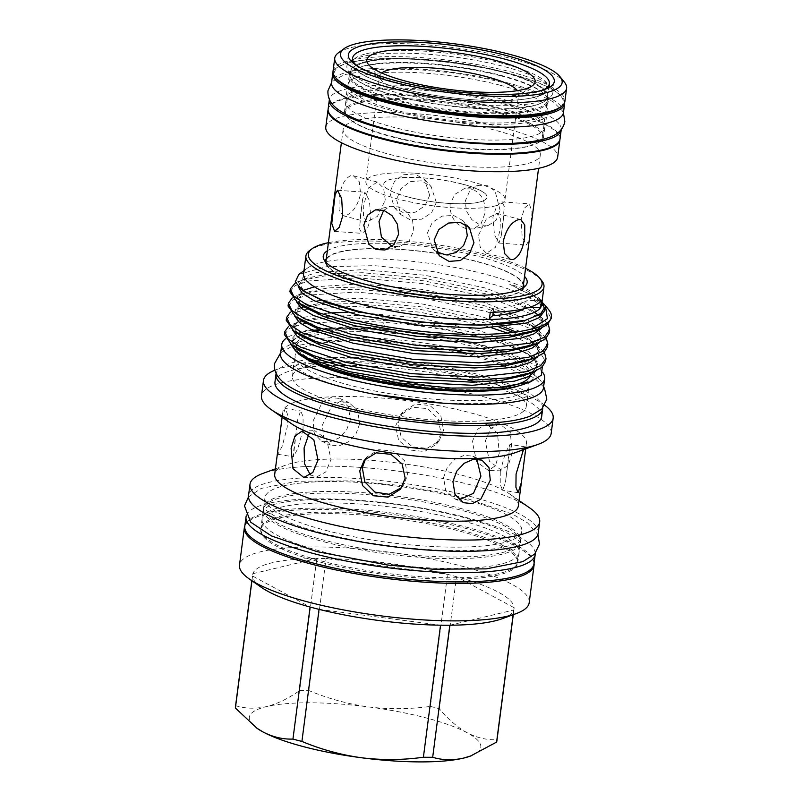<?xml version="1.0" encoding="UTF-8"?>
<svg xmlns="http://www.w3.org/2000/svg" width="802" height="802" viewBox="0 0 802 802"><rect width="100%" height="100%" fill="white"/><g stroke="black" fill="none" stroke-linecap="round" stroke-linejoin="round"><path stroke-width="0.6" stroke-dasharray="4.01 3.01" d="M496.438 111.518A100.33 22.055 7.4 0 0 396.87 98.556A100.33 22.055 7.4 0 0 344.579 111.037A100.33 22.055 7.4 0 0 391.717 136.4A100.33 22.055 7.4 0 0 491.295 149.362A100.33 22.055 7.4 0 0 543.576 136.881A100.33 22.055 7.4 0 0 496.438 111.518M497.641 102.255A100.33 22.055 7.4 0 0 398.073 89.293A100.33 22.055 7.4 0 0 345.782 101.774A100.33 22.055 7.4 0 0 392.92 127.137A100.33 22.055 7.4 0 0 492.498 140.099A100.33 22.055 7.4 0 0 544.779 127.618A100.33 22.055 7.4 0 0 497.641 102.255M561.23 129.613A116.902 25.704 7.4 0 0 506.283 100.2A116.902 25.704 7.4 0 0 329.371 99.508M560.007 139.017A116.902 25.704 7.4 0 0 505.08 109.463A116.902 25.704 7.4 0 0 389.07 94.355A116.902 25.704 7.4 0 0 328.148 108.902M499.857 85.152A100.33 22.055 7.4 0 0 400.288 72.19A100.33 22.055 7.4 0 0 348.008 84.681A100.33 22.055 7.4 0 0 395.145 110.044A100.33 22.055 7.4 0 0 494.714 123.007A100.33 22.055 7.4 0 0 547.004 110.526A100.33 22.055 7.4 0 0 499.857 85.152M501.06 75.899A100.33 22.055 7.4 0 0 401.491 62.937A100.33 22.055 7.4 0 0 349.211 75.418A100.33 22.055 7.4 0 0 396.348 100.781A100.33 22.055 7.4 0 0 495.917 113.744A100.33 22.055 7.4 0 0 548.207 101.263A100.33 22.055 7.4 0 0 501.06 75.899M564.668 102.315A116.902 25.704 7.4 0 0 509.711 73.844A116.902 25.704 7.4 0 0 333.02 72.23M563.435 112.661A116.902 25.704 7.4 0 0 508.508 83.097A116.902 25.704 7.4 0 0 392.489 68A116.902 25.704 7.4 0 0 331.577 82.546M457.03 528.909A129.603 28.491 7.4 0 0 328.409 512.167A129.603 28.491 7.4 0 0 260.871 528.297A129.603 28.491 7.4 0 0 321.762 561.059A129.603 28.491 7.4 0 0 450.383 577.801A129.603 28.491 7.4 0 0 517.922 561.681A129.603 28.491 7.4 0 0 457.03 528.909M458.233 519.646A129.603 28.491 7.4 0 0 329.612 502.904A129.603 28.491 7.4 0 0 262.074 519.034A129.603 28.491 7.4 0 0 322.965 551.796A129.603 28.491 7.4 0 0 451.586 568.538A129.603 28.491 7.4 0 0 519.125 552.418A129.603 28.491 7.4 0 0 458.233 519.646M535.245 553.42A145.804 32.06 7.4 0 0 466.684 517.641A145.804 32.06 7.4 0 0 246.234 515.886M533.992 563.766A145.804 32.06 7.4 0 0 465.481 526.904A145.804 32.06 7.4 0 0 320.79 508.067A145.804 32.06 7.4 0 0 244.8 526.202M396.92 99.959A99.418 21.854 -172.6 0 1 350.213 74.827A99.418 21.854 -172.6 0 1 402.023 62.456A99.418 21.854 -172.6 0 1 500.679 75.298A99.418 21.854 -172.6 0 1 547.385 100.43A99.418 21.854 -172.6 0 1 495.576 112.801A99.418 21.854 -172.6 0 1 396.92 99.959M397.431 96.039A99.418 21.854 -172.6 0 1 352.619 76.12A99.418 21.854 -172.6 0 1 350.725 70.907A99.418 21.854 -172.6 0 1 402.524 58.536A99.418 21.854 -172.6 0 1 501.18 71.378A99.418 21.854 -172.6 0 1 547.896 96.511A99.418 21.854 -172.6 0 1 544.718 101.062A99.418 21.854 -172.6 0 1 397.431 96.039M550.322 86.756A103.829 22.827 -172.6 0 1 552.829 92.811A103.829 22.827 -172.6 0 1 549.52 97.563A103.829 22.827 -172.6 0 1 395.677 92.31A103.829 22.827 -172.6 0 1 348.88 71.508A103.829 22.827 -172.6 0 1 346.895 66.065A103.829 22.827 -172.6 0 1 350.855 60.852M352.369 59.97A103.829 22.827 -172.6 0 1 504.047 66.556A103.829 22.827 -172.6 0 1 549.099 85.513M338.474 52.752A116.902 25.704 -172.6 0 1 511.676 58.666A116.902 25.704 -172.6 0 1 564.367 82.095M333.051 71.147A116.902 25.704 -172.6 0 1 393.972 56.601A116.902 25.704 -172.6 0 1 509.982 71.699A116.902 25.704 -172.6 0 1 564.909 101.263M336.539 78.817A115.428 25.373 -172.6 0 1 383.396 58.556A115.428 25.373 -172.6 0 1 509.029 73.313A115.428 25.373 -172.6 0 1 559.585 107.779M532.959 105.914A99.197 21.804 -172.6 0 1 421.01 101.583A99.197 21.804 -172.6 0 1 350.905 71.238A99.197 21.804 -172.6 0 1 365.572 62.115A99.197 21.804 -172.6 0 1 477.521 66.446A99.197 21.804 -172.6 0 1 547.636 96.791A99.197 21.804 -172.6 0 1 532.959 105.914M408.258 197.021A52.06 11.449 -172.6 0 1 384.048 185.392A52.06 11.449 -172.6 0 1 408.017 177.402A52.06 11.449 -172.6 0 1 462.594 184.109A52.06 11.449 -172.6 0 1 486.423 198.695A52.06 11.449 -172.6 0 1 408.258 197.021M462.564 184.199A52.01 11.439 7.4 0 0 408.028 177.503A52.01 11.439 7.4 0 0 384.088 185.483A52.01 11.439 7.4 0 0 408.278 197.102A52.01 11.439 7.4 0 0 486.373 198.766A52.01 11.439 7.4 0 0 462.564 184.199M471.596 188.871L463.977 188.821L454.704 194.415L450.012 204.65C450.012 216.921 455.476 224.961 466.413 228.77L473.511 228.941L481.07 223.768L484.809 213.753C485.902 201.242 481.501 192.951 471.596 188.871M381.652 73.002A70.145 15.418 7.4 0 0 379.567 76.1A70.145 15.418 7.4 0 0 380.91 79.779A70.145 15.418 7.4 0 0 436.829 98.917A70.145 15.418 7.4 0 0 508.308 100.621A70.145 15.418 7.4 0 0 516.438 97.383A70.145 15.418 7.4 0 0 518.683 94.165A70.145 15.418 7.4 0 0 517.45 90.636M328.118 109.262A116.902 25.704 -172.6 0 1 345.351 98.867A116.902 25.704 -172.6 0 1 476.508 103.819A116.902 25.704 -172.6 0 1 559.946 139.368M325.792 127.067A116.902 25.704 -172.6 0 1 343.086 116.32A116.902 25.704 -172.6 0 1 475.015 121.423A116.902 25.704 -172.6 0 1 557.651 157.182M527.676 146.565A99.197 21.804 -172.6 0 1 415.737 142.235A99.197 21.804 -172.6 0 1 345.622 111.899A99.197 21.804 -172.6 0 1 360.288 102.776A99.197 21.804 -172.6 0 1 472.238 107.107A99.197 21.804 -172.6 0 1 542.352 137.443A99.197 21.804 -172.6 0 1 527.676 146.565M366.674 53.664A99.197 21.804 -172.6 0 1 478.624 57.995A99.197 21.804 -172.6 0 1 548.728 88.34A99.197 21.804 -172.6 0 1 534.062 97.463A99.197 21.804 -172.6 0 1 422.113 93.132A99.197 21.804 -172.6 0 1 351.998 62.787A99.197 21.804 -172.6 0 1 366.674 53.664M543.275 89.904A99.197 21.804 -172.6 0 1 534.663 92.781A99.197 21.804 -172.6 0 1 438.363 91.127A99.197 21.804 -172.6 0 1 356.87 65.694M525.601 164.069A99.418 21.854 -172.6 0 1 413.401 159.728A99.418 21.854 -172.6 0 1 343.136 129.322A99.418 21.854 -172.6 0 1 357.842 120.18A99.418 21.854 -172.6 0 1 470.032 124.521A99.418 21.854 -172.6 0 1 540.307 154.926A99.418 21.854 -172.6 0 1 525.601 164.069M350.624 175.748C344.539 178.625 340.7 186.285 339.096 198.726L339.076 210.214L342.925 215.668L345.441 215.638C352.74 213.061 357.792 205.723 360.619 193.613L359.266 181.753L353.371 175.778L350.624 175.748M523.195 286.655A99.418 21.854 7.4 0 0 452.929 256.249A99.418 21.854 7.4 0 0 340.73 251.908A99.418 21.854 7.4 0 0 326.023 261.051M326.033 262.374A99.418 21.854 7.4 0 0 399.135 291.988A99.418 21.854 7.4 0 0 508.488 295.798A99.418 21.854 7.4 0 0 522.854 287.928M436.338 202.465L431.105 186.555L421.24 180.801L409.962 181.693L400.9 188.821L396.519 199.648L400.96 214.695L410.263 219.848L421.732 219.177L431.536 212.841L436.338 202.465M429.682 195.337L424.569 179.558L414.784 173.894L403.496 174.746L394.313 181.763L389.862 192.52L394.424 207.698L403.817 212.941L415.235 212.239L424.95 205.773L429.682 195.337M385.271 200.059L383.627 188.129L377.311 182.044L368.349 187.999L363.757 205.182L363.446 216.6L366.875 221.933L377.431 216.39L385.271 200.059M530.513 229.322L532.057 211.898L529.26 203.868L524.568 208.009L521.13 219.267L522.162 236.881L526.343 245.001L528.698 240.7L530.513 229.322M502.293 227.317L504.358 206.465L501.862 201.924L496.699 206.024L492.909 217.262L494.473 234.906L498.944 243.056L501.2 236.029L502.293 227.317M361.532 207.959L362.624 199.257L364.88 192.219L369.351 200.38L370.915 218.014L367.126 229.252L361.963 233.352L359.466 228.811L361.532 207.959M383.697 210.335L390.313 206.335L398.754 206.916L406.935 212.099L412.559 220.61L413.812 230.625L409.12 240.871L399.847 246.455L392.078 246.364M436.438 251.838L432.719 248.72L427.486 232.811L432.288 222.435L442.082 216.109L453.561 215.427L462.864 220.58L465.591 224.52M478.553 235.217L486.393 218.876L496.949 213.342L500.388 218.675L500.067 230.104L495.476 247.287L486.513 253.242L480.197 247.146L478.553 235.217M500.057 210.134L495.095 191.127L487.706 185.773L478.834 185.292L469.812 190.826L465.26 201.021L466.403 211.056L471.827 219.648L479.867 224.851L488.368 225.412L496.187 220.169L500.057 210.134M494.613 206.054A70.145 15.418 7.4 0 0 504.989 199.598A70.145 15.418 7.4 0 0 455.406 178.144A70.145 15.418 7.4 0 0 376.248 175.087A70.145 15.418 7.4 0 0 365.872 181.533A70.145 15.418 7.4 0 0 415.446 202.986A70.145 15.418 7.4 0 0 494.613 206.054M518.503 385.932A117.894 25.915 7.4 0 0 530.142 376.729A117.894 25.915 7.4 0 0 474.744 346.925A117.894 25.915 7.4 0 0 357.742 331.687A117.894 25.915 7.4 0 0 296.309 346.354A117.894 25.915 7.4 0 0 296.319 347.908M298.184 349.542A117.894 25.915 7.4 0 0 351.978 374.033A117.894 25.915 7.4 0 0 502.593 387.336M530.142 375.727A117.894 25.915 7.4 0 0 530.413 374.594A117.894 25.915 7.4 0 0 475.025 344.78A117.894 25.915 7.4 0 0 358.023 329.552A117.894 25.915 7.4 0 0 296.58 344.218A117.894 25.915 7.4 0 0 297.612 348.619M523.756 384.308A122.245 26.877 7.4 0 0 477.29 344.248A122.245 26.877 7.4 0 0 335.868 329.01A122.245 26.877 7.4 0 0 300.539 355.316M542.292 366.945L533.51 357.892L523.596 352.118A131.267 28.862 7.4 0 0 482.654 338.083A131.267 28.862 7.4 0 0 383.567 322.314L384.77 328.319L349.241 327.958L319.968 330.013M523.596 352.118C512.508 346.604 498.904 341.592 482.784 337.091L418.383 323.597L352.93 317.762L318.775 318.735L294.715 323.346L288.56 326.394M286.214 320.279L291.437 314.073L305.482 309.392L354.414 306.324L419.867 312.158L484.268 325.652L491.877 327.888M507.335 333.071L536.698 347.677L545.631 361.211M544.478 352.389L535.666 343.857L513.29 332.419M499.456 327.366L484.629 322.845L420.228 309.341L354.775 303.507L320.62 304.489L296.57 309.101L290.404 312.148M288.068 306.033L293.291 299.828L307.326 295.146L356.258 292.078L421.722 297.913L486.112 311.407L532.097 329.231L544.227 338.574L547.485 346.965M546.322 338.143L537.52 329.612L516.157 318.584L486.483 308.59L422.083 295.096L356.629 289.261L322.474 290.234L298.414 294.855L292.259 297.893M289.913 291.788L295.136 285.582L309.181 280.9L358.113 277.833L423.566 283.667L487.967 297.161L533.952 314.985L546.072 324.329L549.33 332.72M548.177 323.888L539.365 315.356L518.002 304.329L488.328 294.344L423.937 280.85L358.474 275.016L324.329 275.988L300.269 280.61L295.517 282.755M284.369 334.524L289.582 328.329L303.627 323.647L352.559 320.569L383.567 322.314M543.205 303.276L536.668 297.943L509.761 284.319L516.358 286.194L527.696 291.186L541.861 301.331L539.365 298.254A120.029 26.386 7.4 0 0 485.27 274.204A120.029 26.386 7.4 0 0 307.427 268.129A120.029 26.386 7.4 0 0 303.597 273.632M548.879 309.983A131.267 28.862 7.4 0 0 523.155 294.444L544.879 307.036L551.185 318.464M298.815 274.424L326.143 266.735L374.364 265.642L433.08 271.547L489.521 283.256C502.373 286.735 513.581 290.464 523.155 294.444M541.661 304.549A120.029 26.386 7.4 0 0 539.365 298.254M541.661 280.59A120.029 26.386 7.4 0 0 487.566 256.54A120.029 26.386 7.4 0 0 309.722 250.465M525.581 268.309A117.824 25.905 7.4 0 0 486.684 254.675A117.824 25.905 7.4 0 0 328.409 242.695M327.356 250.765A102.816 22.606 -172.6 0 1 478.854 256.54A102.816 22.606 -172.6 0 1 524.528 276.369M523.756 287.337A100.09 22.005 -172.6 0 1 522.653 289.472A100.09 22.005 -172.6 0 1 372.379 286.264A100.09 22.005 -172.6 0 1 325.833 263.908A100.09 22.005 -172.6 0 1 325.311 261.562M326.354 258.515A100.09 22.005 -172.6 0 1 476.839 261.442A100.09 22.005 -172.6 0 1 523.526 284.129M542.824 372.569A132.551 29.143 7.4 0 0 482.393 345.101A132.551 29.143 7.4 0 0 285.412 338.845M543.465 387.877A132.551 29.143 7.4 0 0 481.19 354.364A132.551 29.143 7.4 0 0 349.652 337.241A132.551 29.143 7.4 0 0 280.57 353.732M321.642 562.473A129.493 28.471 7.4 0 0 450.143 579.194A129.493 28.471 7.4 0 0 517.631 563.084A129.493 28.471 7.4 0 0 456.789 530.353A129.493 28.471 7.4 0 0 328.279 513.621A129.493 28.471 7.4 0 0 260.79 529.731A129.493 28.471 7.4 0 0 321.642 562.473M324.309 541.911A129.493 28.471 7.4 0 0 452.819 558.643A129.493 28.471 7.4 0 0 520.298 542.533A129.493 28.471 7.4 0 0 520.348 541.972A129.493 28.471 7.4 0 0 459.456 509.791A129.493 28.471 7.4 0 0 263.567 508.618A129.493 28.471 7.4 0 0 263.467 509.18A129.493 28.471 7.4 0 0 324.309 541.911M529.19 602.713A146.064 32.11 7.4 0 0 460.569 565.791A146.064 32.11 7.4 0 0 315.607 546.924A146.064 32.11 7.4 0 0 239.497 565.089M534.052 563.295A146.064 32.11 7.4 0 0 465.431 528.297A146.064 32.11 7.4 0 0 244.861 525.741M502.202 618.713A131.819 28.982 7.4 0 0 513.751 610.031A131.819 28.982 7.4 0 0 514.022 608.838A131.819 28.982 7.4 0 0 514.072 607.716A131.819 28.982 7.4 0 0 456.518 576.698A131.819 28.982 7.4 0 0 452.097 575.515A131.819 28.982 7.4 0 0 447.556 574.352L326.073 558.533A131.819 28.982 7.4 0 0 316.79 558.493L252.861 573.691A131.819 28.982 7.4 0 0 252.59 574.884A131.819 28.982 7.4 0 0 252.55 576.006L310.093 607.024M459.666 508.167A129.493 28.471 -172.6 0 1 520.508 540.899A129.493 28.471 -172.6 0 1 520.418 541.46A129.493 28.471 -172.6 0 1 324.519 540.287A129.493 28.471 -172.6 0 1 263.627 508.107A129.493 28.471 -172.6 0 1 263.678 507.546A129.493 28.471 -172.6 0 1 331.156 491.436A129.493 28.471 -172.6 0 1 459.666 508.167M541.661 416.619A134.465 29.564 7.4 0 0 478.483 382.624A134.465 29.564 7.4 0 0 476.548 382.123M542.733 408.058A134.465 29.564 7.4 0 0 479.506 374.785A134.465 29.564 7.4 0 0 276.119 373.431M551.174 433.431A146.064 32.11 7.4 0 0 482.553 396.499A146.064 32.11 7.4 0 0 337.602 377.632A146.064 32.11 7.4 0 0 261.482 395.807M544.748 405.241A146.064 32.11 7.4 0 0 484.538 381.181A146.064 32.11 7.4 0 0 274.896 370.193M515.435 452.609A122.826 27.007 7.4 0 0 526.453 443.416A122.826 27.007 7.4 0 0 468.739 412.358A122.826 27.007 7.4 0 0 346.845 396.489A122.826 27.007 7.4 0 0 282.835 411.777A122.826 27.007 7.4 0 0 291.136 423.486M518.333 505.942A122.826 27.007 7.4 0 0 510.022 494.232A122.826 27.007 7.4 0 0 460.619 474.884A122.826 27.007 7.4 0 0 285.733 465.1A122.826 27.007 7.4 0 0 274.715 474.303M529.811 507.987A146.064 32.11 7.4 0 0 471.055 484.979A146.064 32.11 7.4 0 0 263.096 473.35M538.222 533.17A146.064 32.11 7.4 0 0 469.601 496.237A146.064 32.11 7.4 0 0 324.65 477.37A146.064 32.11 7.4 0 0 248.53 495.536M512.207 452.799L508.378 465.13L501.27 470.082L489.451 461.3L485.31 441.13L490.443 428.749L499.536 423.717L510.323 432.529L512.207 452.799M525.721 448.869L525.49 446.894L523.455 449.691M310.344 474.884L316.519 476.989L325.762 471.957L330.995 459.566L326.685 439.406L314.785 430.634L308.96 433.922M303.036 429.621L297.853 448.639L293.311 456.769L297.833 419.035L300.64 410.955L303.076 416.459L303.036 429.621M281.933 418.754L285.141 408.479L287.397 413.962L287.236 427.095L282.244 446.153L277.823 454.293L277.773 450.794M476.839 459.025L472.769 456.148L464.208 455.325L454.945 459.285L447.366 467.215L443.566 477.561L445.742 490.483L454.303 498.704L459.175 499.917M359.747 423.626L355.948 433.972L348.369 441.902L339.096 445.872L330.554 445.04L323.607 437.511L322.404 425.02L331.797 405.882L340.138 401.521L349.01 402.484L357.572 410.704L359.747 423.626M350.394 419.566L346.634 429.932L339.136 437.902L329.923 441.892L321.361 441.06L314.304 433.481L313.041 420.96L322.574 401.872L330.975 397.551L339.817 398.494L348.279 406.674L350.394 419.566M441.01 433.421L436.509 444.158L424.549 451.506L409.892 450.022L398.634 440.358L395.576 426.163L400.278 415.175L412.719 407.215L427.426 408.619L438.243 418.834L441.01 433.421M443.576 430.213L439.065 440.96L427.065 448.348L412.418 446.874L401.18 437.17L398.143 422.955L402.835 411.977L415.246 404.068L429.952 405.461L440.789 415.647L443.576 430.213M499.215 453.28L495.486 465.611L488.528 470.553L476.629 461.772L472.318 441.611L477.551 429.22L486.794 424.198L497.511 433.02L499.215 453.28M500.278 471.566L500.237 484.719L502.674 490.233L505.481 482.152L509.992 444.418L505.471 452.539L500.278 471.566M401.672 487.556L403.035 486.012L407.737 475.025L404.679 460.819L393.421 451.165L378.765 449.681L366.805 457.03L365.592 458.704M325.802 530.413A129.493 28.471 7.4 0 0 454.313 547.144A129.493 28.471 7.4 0 0 521.791 531.034A129.493 28.471 7.4 0 0 460.95 498.293A129.493 28.471 7.4 0 0 332.439 481.561A129.493 28.471 7.4 0 0 264.961 497.671A129.493 28.471 7.4 0 0 325.802 530.413M328.108 362.634A117.894 25.915 7.4 0 0 292.419 376.278A117.894 25.915 7.4 0 0 347.817 406.083A117.894 25.915 7.4 0 0 464.809 421.321A117.894 25.915 7.4 0 0 526.252 406.644A117.894 25.915 7.4 0 0 470.854 376.84A117.894 25.915 7.4 0 0 334.123 362.163M500.478 364.639A117.894 25.915 7.4 0 0 473.541 356.178A117.894 25.915 7.4 0 0 356.539 340.95A117.894 25.915 7.4 0 0 295.106 355.617A117.894 25.915 7.4 0 0 350.494 385.431A117.894 25.915 7.4 0 0 467.496 400.659A117.894 25.915 7.4 0 0 528.939 385.993A117.894 25.915 7.4 0 0 503.977 366.013M467.706 379.947A134.465 29.564 7.4 0 0 346.013 365.261M337.101 365.311A134.465 29.564 7.4 0 0 274.976 381.983M470.343 756.116A116.721 25.664 7.4 0 0 467.055 732.697A116.721 25.664 7.4 0 0 368.569 706.923A116.721 25.664 7.4 0 0 266.585 706.582A116.721 25.664 7.4 0 0 257.211 728.437M261.502 587.445A131.819 28.982 7.4 0 1 252.55 576.006L251.928 580.788M235.437 706.933A131.819 28.982 -172.6 0 1 235.718 705.74L252.861 573.691A131.819 28.982 7.4 0 1 316.79 558.493L299.637 690.552C288.409 698.502 277.392 703.845 266.585 706.582C255.688 708.968 245.392 708.687 235.718 705.74M299.637 690.552A131.819 28.982 -172.6 0 1 308.93 690.582L326.073 558.533A131.819 28.982 7.4 0 1 447.556 574.352L430.403 706.412C409.842 709.249 389.231 709.419 368.569 706.923C347.918 704.036 328.038 698.592 308.93 690.582M430.403 706.412A131.819 28.982 -172.6 0 1 439.366 708.757L456.518 576.698L514.072 607.716L496.919 739.775C486.804 740.126 476.849 737.77 467.055 732.697C457.28 727.213 448.057 719.234 439.366 708.757M496.919 739.775A131.819 28.982 -172.6 0 1 496.879 740.888M449.822 625.229L513.751 610.031L513.14 614.723M319.066 609.37L440.539 625.199M296.359 348.168A117.894 25.915 7.4 0 0 305.211 358.223M493.24 312.289L493.721 308.58A107.027 23.529 7.4 0 0 526.172 300.86L525.25 307.988A107.027 23.529 7.4 0 1 523.997 308.8M493.721 308.58A110.455 24.281 7.4 0 0 490.263 312.379M541.591 300.179A110.455 24.281 7.4 0 0 526.172 300.86M527.947 307.798A110.455 24.281 7.4 0 0 525.25 307.988M314.234 330.925L294.214 338.003L290.905 344.519M535.836 371.025L537.27 367.557L535.305 360.98L527.445 353.672L507.325 343.266L479.426 333.843L418.704 321.051L356.98 315.477L324.7 316.359L302.003 320.69L292.69 328.449L292.74 330.193M537.691 356.78L539.124 353.311L537.16 346.735L529.3 339.426L516.097 332.048M503.927 326.955L481.27 319.597L420.549 306.795L358.835 301.231L326.544 302.113L303.858 306.444L294.545 314.204L294.595 315.948M539.535 342.534L540.969 339.066L539.004 332.489L531.155 325.181L511.024 314.765L483.125 305.341L422.403 292.55L360.679 286.976L328.399 287.868L305.412 292.309M298.414 294.855L305.702 292.199L296.389 299.958L296.449 301.702M541.39 328.279L542.824 324.82L540.859 318.244L532.999 310.935L512.879 300.519L484.969 291.096L424.248 278.304L362.534 272.73L330.244 273.612L307.557 277.953L298.244 285.712L298.204 286.765M544.388 307.346L534.854 296.68L509.761 284.319M384.77 328.319L355.527 326.635L309.392 329.472L296.159 333.843L291.246 339.617L295.457 347.416M533.51 357.892L527.445 353.672C533.51 357.722 536.548 361.782 536.568 365.852C536.398 369.08 532.428 372.228 524.648 375.286L534.052 370.273L537.671 364.479L534.653 356.529L523.235 347.667L479.827 330.755L419.105 317.963L357.381 312.389L347.356 312.299M328.068 313.021L302.544 317.562L293.091 325.371L297.311 333.171M529.861 359.677L539.515 350.223L536.498 342.284L525.089 333.421L481.671 316.509L420.95 303.717L359.236 298.143L313.091 300.971L299.858 305.351L294.946 311.126L299.166 318.925M534.633 327.848L537.831 331.066L540.267 337.351L528.348 346.795L537.751 341.772L541.37 335.978L538.353 328.028L526.934 319.166L483.526 302.264L422.804 289.462L361.08 283.898L314.424 286.835M302.915 290.464L296.79 296.87L301.011 304.68M539.365 315.356L532.999 310.935C539.054 314.975 542.092 319.036 542.112 323.106C541.952 326.334 537.982 329.482 530.192 332.539L539.606 327.527L543.225 321.732L540.197 313.782L528.789 304.92L485.37 288.008L424.649 275.216L362.935 269.642L316.79 272.479L303.557 276.85L298.645 282.625L304.339 291.637L299.357 284.289L301.883 280.8L307.557 277.953L300.269 280.61M563.415 112.791L562.372 110.846L553.23 101.814L533.631 91.939L506.132 83.197L480.669 77.453L451.506 72.741L415.195 69.323L373.912 69.363L344.068 74.716L332.96 81.172L331.557 82.676M391.536 110.435C374.233 105.824 361.491 101.132 353.311 96.37L346.855 91.338L346.374 95.037L349.291 93.393C354.073 91.278 362.344 89.714 374.093 88.691C385.211 87.829 398.023 87.769 412.529 88.501C443.737 90.265 473.31 94.716 501.25 101.864C522.934 107.789 537.109 113.433 543.766 118.796L545.931 120.952L546.413 117.262L543.495 118.907C538.713 121.012 530.443 122.586 518.693 123.598C507.576 124.47 494.764 124.531 480.258 123.799C449.05 122.034 419.476 117.573 391.536 110.435M543.596 386.895L534.794 378.313L512.137 366.674L479.706 356.319L469.34 353.752M457.631 351.156L416.378 344.198L374.263 340.228L324.91 340.389L291.226 346.765L280.7 352.75M373.632 394.153L346.444 387.998C326.825 382.785 312.128 377.421 302.354 371.917C296.189 367.978 293.221 365.662 293.462 364.97L293.131 367.537L297.091 365.201C302.905 362.664 312.68 360.8 326.424 359.627C339.436 358.614 354.404 358.534 371.336 359.396C407.727 361.451 442.223 366.654 474.824 374.985C500.127 381.862 516.799 388.529 524.859 394.975L527.806 398.013L528.137 395.446L524.177 397.772L494.844 403.356L443.165 403.185M345.782 101.774L344.579 111.037M544.779 127.618L543.576 136.881M349.211 75.418L348.008 84.681M548.207 101.263L547.004 110.526M262.074 519.034L260.871 528.297M519.125 552.418L517.922 561.681M350.725 70.907L350.213 74.827M352.619 76.12L348.88 71.508M348.359 54.807L346.895 66.065M554.292 81.553L552.829 92.811M544.718 101.062L549.52 97.563M547.896 96.511L547.385 100.43M366.584 62.045C353.742 65.654 355.416 67.699 355.226 67.318L358.494 71.649C367.356 78.506 385.271 84.992 412.258 91.107C454.924 100.681 510.092 103.448 533.049 97.533C545.891 93.924 544.217 91.879 544.398 92.26L544.458 92.08C545.089 93.202 544.538 89.513 536.909 85.072C526.353 78.957 509.581 73.363 486.593 68.3L450.594 62.215L410.764 59.047C391.877 58.576 377.151 59.579 366.584 62.045M516.438 97.383L532.428 85.704M350.905 71.238L345.622 111.899M352.088 62.095L351.998 62.787M343.136 129.322L341.391 142.726M424.569 179.558L431.105 186.555M353.371 175.778L377.311 182.044M501.862 201.924L529.26 203.868M337.482 190.274L364.88 192.219M375.456 209.863L390.313 206.335M469.401 227.578L462.864 220.58M520.899 219.608L496.949 213.342M478.834 185.292L463.977 188.821M504.989 199.598L518.683 94.165M530.142 376.729L530.413 374.594M325.833 263.908L323.737 259.076M517.631 563.084L520.298 542.533M520.348 541.972L520.428 542.703C520.769 541.992 517.671 539.475 511.125 535.155C500.458 528.979 484.127 522.964 462.132 517.12C427.296 508.197 390.333 502.563 351.256 500.217C332.68 499.205 316.178 499.215 301.742 500.247C286.374 501.45 275.276 503.466 268.449 506.303L263.297 509.31L263.567 508.618M248.49 496.939L261.181 488.428L297.021 481.26L350.213 480.839L398.133 485.27L434.935 491.215L467.015 498.453L512.909 514.323L527.646 522.934L537.911 534.533M520.418 541.46L520.678 540.769C520.688 542.784 500.989 549.43 481.481 549.891C467.486 550.844 451.566 550.854 433.732 549.911C394.343 547.616 357.04 541.962 321.843 532.959C300.429 527.275 284.349 521.41 273.612 515.355C266.555 510.824 263.196 508.157 263.547 507.375L263.627 508.107M510.022 494.232L519.034 500.498M525.741 448.859L526.453 443.416M303.778 477.471L316.519 476.989M277.823 454.293L293.311 456.769M454.303 498.704L463.496 502.694M321.361 441.06L330.554 445.04M439.065 440.96L436.509 444.148M501.27 470.082L488.528 470.553M518.172 492.709L502.674 490.233M400.479 489.21L403.035 486.012M520.508 540.899L521.791 531.034M526.252 406.644L528.939 385.993M292.419 376.278L295.106 355.617M263.678 507.546L264.961 497.671M364.248 460.228L366.805 457.03M525.49 446.894L509.992 444.418M499.536 423.717L486.794 424.198M402.835 411.977L400.278 415.175M339.817 398.494L349.01 402.484M472.769 456.148L481.952 460.127M285.141 408.479L300.64 410.955M302.043 431.105L314.785 430.624M282.134 417.22L282.835 411.777M285.733 465.1L275.417 468.859M297.833 419.035L293.211 454.584M510.102 446.604L505.481 482.152M251.838 580.728L252.59 574.884M513.27 614.683L514.022 608.838M260.79 529.731L263.467 509.18M522.653 289.472L525.922 285.332M307.427 268.129L303.988 270.645M294.214 338.003L291.958 341.271L295.507 347.446M294.715 323.346L302.003 320.69L296.339 323.547L293.803 327.036L297.352 333.201M535.666 343.857L529.3 339.426L535.977 345.311L538.413 351.597L529.821 359.687M296.57 309.101L303.457 306.595M300.66 307.808L298.184 309.301L295.657 312.79L299.206 318.955M305.702 292.199C300.359 295.748 290.855 295.587 303.808 306.835M536.668 297.943L534.854 296.68C544.438 303.146 546.342 308.89 540.538 313.903M537.52 329.612L531.155 325.181M296.309 346.354L296.58 344.218M365.872 181.533L379.567 76.1M488.368 225.412L473.511 228.941M510.453 259.507L486.513 253.242M439.255 255.718L432.719 248.72M384.99 249.983L399.847 246.455M334.564 231.417L361.963 233.352M498.944 243.056L526.343 245.001M342.925 215.668L366.875 221.933M394.424 207.698L400.96 214.695M540.307 154.926L538.563 168.34M548.819 87.649L548.728 88.34M547.636 96.791L542.352 137.443M380.91 79.779L368.429 64.401M503.606 217.563L501.2 236.029M362.624 199.257L360.218 217.713"/><path stroke-width="1.2" d="M329.371 99.508A116.902 25.704 7.4 0 0 329.351 99.638A116.902 25.704 7.4 0 0 384.278 129.192A116.902 25.704 7.4 0 0 500.288 144.3A116.902 25.704 7.4 0 0 561.21 129.754A116.902 25.704 7.4 0 0 561.23 129.613M329.351 99.638L328.148 108.902A116.902 25.704 7.4 0 0 383.075 138.455A116.902 25.704 7.4 0 0 499.085 153.563A116.902 25.704 7.4 0 0 560.007 139.017L561.21 129.754M333.02 72.23A116.902 25.704 7.4 0 0 332.78 73.283A116.902 25.704 7.4 0 0 387.697 102.836A116.902 25.704 7.4 0 0 503.716 117.934A116.902 25.704 7.4 0 0 564.638 103.398A116.902 25.704 7.4 0 0 564.668 102.315M332.78 73.283L331.577 82.546A116.902 25.704 7.4 0 0 386.504 112.1A116.902 25.704 7.4 0 0 502.513 127.197A116.902 25.704 7.4 0 0 563.435 112.661L564.638 103.398M246.234 515.886A145.804 32.06 7.4 0 0 246.003 516.949A145.804 32.06 7.4 0 0 314.514 553.811A145.804 32.06 7.4 0 0 459.205 572.648A145.804 32.06 7.4 0 0 535.195 554.503A145.804 32.06 7.4 0 0 535.245 553.42M246.003 516.949L244.8 526.202A145.804 32.06 7.4 0 0 313.311 563.074A145.804 32.06 7.4 0 0 458.002 581.901A145.804 32.06 7.4 0 0 533.992 563.766L535.195 554.503M350.855 60.852A103.829 22.827 -172.6 0 1 352.369 59.97M397.14 81.052A103.829 22.827 -172.6 0 1 348.359 54.807A103.829 22.827 -172.6 0 1 402.464 41.884A103.829 22.827 -172.6 0 1 505.511 55.298A103.829 22.827 -172.6 0 1 554.292 81.553A103.829 22.827 -172.6 0 1 500.177 94.466A103.829 22.827 -172.6 0 1 397.14 81.052M509.641 54.315A111.749 24.571 -172.6 0 1 560.007 76.711A111.749 24.571 -172.6 0 1 514.633 96.32A111.749 24.571 -172.6 0 1 393.01 82.035A111.749 24.571 -172.6 0 1 344.068 48.661A111.749 24.571 -172.6 0 1 509.641 54.315M560.007 76.711L564.367 82.095A116.902 25.704 -172.6 0 1 566.603 88.22A116.902 25.704 -172.6 0 1 505.681 102.766A116.902 25.704 -172.6 0 1 389.672 87.659A116.902 25.704 -172.6 0 1 334.745 58.105A116.902 25.704 -172.6 0 1 338.474 52.752L344.068 48.661M566.603 88.22L564.909 101.263A116.902 25.704 -172.6 0 1 561.179 106.616A116.902 25.704 -172.6 0 1 387.978 100.701A116.902 25.704 -172.6 0 1 335.286 77.273A116.902 25.704 -172.6 0 1 333.051 71.147L334.745 58.105M561.179 106.616L559.585 107.779A115.428 25.373 -172.6 0 1 388.559 101.944A115.428 25.373 -172.6 0 1 336.539 78.817L335.286 77.273M549.099 85.513A103.829 22.827 -172.6 0 1 550.322 86.756M379.366 52.15A84.872 18.657 -172.6 0 1 484.137 57.694A84.872 18.657 -172.6 0 1 532.428 85.704A84.872 18.657 -172.6 0 1 522.583 89.624A84.872 18.657 -172.6 0 1 436.098 87.558A84.872 18.657 -172.6 0 1 368.429 64.401A84.872 18.657 -172.6 0 1 379.366 52.15M517.45 90.636A70.145 15.418 7.4 0 0 461.711 71.398A70.145 15.418 7.4 0 0 389.942 69.644A70.145 15.418 7.4 0 0 381.652 73.002M559.946 139.368A116.902 25.704 -172.6 0 1 559.916 139.728A116.902 25.704 -172.6 0 1 542.623 150.475A116.902 25.704 -172.6 0 1 410.684 145.373A116.902 25.704 -172.6 0 1 328.058 109.613A116.902 25.704 -172.6 0 1 328.118 109.262M559.916 139.728L557.651 157.182A116.902 25.704 -172.6 0 1 540.358 167.929A116.902 25.704 -172.6 0 1 408.418 162.826A116.902 25.704 -172.6 0 1 325.792 127.067L328.058 109.613M356.87 65.694A99.197 21.804 -172.6 0 1 352.609 58.105A99.197 21.804 -172.6 0 1 367.276 48.982A99.197 21.804 -172.6 0 1 479.225 53.323A99.197 21.804 -172.6 0 1 549.34 83.659A99.197 21.804 -172.6 0 1 543.275 89.904M342.695 216.009L339.256 227.277L334.564 231.417L331.767 223.387L335.126 194.585L337.482 190.274L341.662 198.395L342.695 216.009M398.564 234.254L394.023 244.45L384.99 249.983L376.128 249.512L368.73 244.149L363.767 225.151L367.637 215.106L375.456 209.863L383.957 210.425L391.998 215.618L397.411 224.209L398.564 234.254M473.962 242.755L469.521 253.502L460.328 260.53L449.04 261.392L439.255 255.718L434.143 239.938L438.874 229.502L448.579 223.046L460.007 222.334L469.401 227.578L473.962 242.755M341.391 142.726L326.023 261.051A99.418 21.854 7.4 0 0 326.033 262.374M513.2 259.537L510.453 259.497L504.558 253.512L503.205 241.663C506.022 229.572 511.085 222.224 518.383 219.638L520.899 219.608L524.749 225.061L524.729 236.55C523.135 248.981 519.285 256.65 513.2 259.537M392.078 246.364L381.431 237.061L379.015 221.522L383.697 210.335M465.591 224.52L467.305 235.638L463.636 245.442L456.037 252.54L446.163 254.956L436.438 251.838M305.211 358.223A117.894 25.915 7.4 0 0 351.697 376.168A117.894 25.915 7.4 0 0 518.503 385.932M502.593 387.336A117.894 25.915 7.4 0 0 530.142 375.727M298.956 354.213L300.539 355.316A122.245 26.877 7.4 0 0 349.712 374.564A122.245 26.877 7.4 0 0 523.756 384.308L530.573 381.822L541.41 375.166L542.292 366.945M535.836 371.025L528.267 376.699L514.353 381.181L472.368 385.291L410.333 382.093L349.301 371.667L307.878 358.243L295.768 351.106L290.905 344.519L298.645 354.003L318.394 363.787L348.118 373.03L398.023 382.845L451.135 388.058L498.072 387.737L530.573 381.822M491.877 327.888L507.335 333.071M545.992 358.394L545.621 361.261L541.821 367.356L531.927 372.629L508.298 377.852L476.819 379.917L411.055 376.459L346.344 365.341L313.823 355.707L291.888 345.151L284.369 334.524L284.73 331.707L288.139 338.975L300.419 347.076L346.715 362.524L411.416 373.642L477.18 377.11L526.423 371.657L540.628 365.732L545.992 358.454L544.478 352.389M513.29 332.419L499.456 327.366M547.846 344.148L547.475 347.015L543.666 353.111L533.781 358.384L510.142 363.607L478.664 365.672L412.9 362.213L348.198 351.086L315.667 341.462L293.732 330.905L286.214 320.279L286.585 317.462L289.983 324.73L302.274 332.82L348.559 348.279L413.271 359.396L479.035 362.855L528.277 357.411L542.483 351.476L547.836 344.198L546.322 338.143M549.701 329.903L549.32 332.77L545.52 338.865L535.636 344.138L511.997 349.361L480.518 351.426L414.754 347.968L350.043 336.84L317.522 327.216L295.587 316.66L288.068 306.033L288.429 303.216L291.838 310.484L304.118 318.574L350.414 334.033L415.125 345.151L480.889 348.609L530.122 343.166L544.327 337.231L549.691 329.953L548.177 323.888M288.56 326.394L284.73 331.717M290.404 312.148L286.585 317.462M292.259 297.893L288.429 303.216M531.455 329.051A131.267 28.862 7.4 0 0 551.395 316.86L551.174 318.524L547.375 324.62L537.48 329.883L513.851 335.116L482.373 337.171L416.609 333.712L351.898 322.594L319.366 312.97L297.432 302.414L289.913 291.788L290.284 288.971L293.682 296.229L305.973 304.329L352.268 319.777C388.96 329.01 444.649 335.236 482.734 334.364C502.323 334.103 518.563 332.329 531.455 329.051L547.435 318.655L545.35 305.632L543.205 303.276M295.517 282.755L290.284 288.971M328.409 242.695A117.824 25.905 7.4 0 0 312.118 248.71L309.722 250.465A120.029 26.386 7.4 0 0 305.893 255.968L303.597 273.632A120.029 26.386 7.4 0 0 359.998 303.978A120.029 26.386 7.4 0 0 489.35 319.366L490.263 312.379A120.029 26.386 7.4 0 0 541.591 300.179L540.678 307.166A120.029 26.386 7.4 0 0 541.661 304.549L543.957 286.885A120.029 26.386 7.4 0 0 541.661 280.59L539.796 278.284A117.824 25.905 7.4 0 0 525.581 268.309M542.052 301.572L544.337 308.108L540.538 313.903L525.33 320.349C491.436 329.532 411.215 324.479 356.068 310.595L323.948 300.93L302.825 290.625L295.256 281.913L298.815 274.424L303.988 270.645M551.395 316.86A131.267 28.862 7.4 0 0 548.879 309.983L545.35 305.632M540.678 307.166L540.829 307.306A110.455 24.281 7.4 0 0 527.947 307.798M493.24 312.289L492.789 315.697A110.455 24.281 7.4 0 0 489.32 319.547A120.18 26.426 7.4 0 0 540.829 307.306M305.893 255.968A120.029 26.386 7.4 0 0 362.293 286.314A120.029 26.386 7.4 0 0 481.411 301.813A120.029 26.386 7.4 0 0 543.957 286.885M312.118 248.71A117.824 25.905 7.4 0 0 363.717 283.898A117.824 25.905 7.4 0 0 491.957 298.966A117.824 25.905 7.4 0 0 539.796 278.284M524.528 276.369A102.816 22.606 -172.6 0 1 525.922 285.332A102.816 22.606 -172.6 0 1 371.557 282.043A102.816 22.606 -172.6 0 1 323.737 259.076A102.816 22.606 -172.6 0 1 327.356 250.765M325.311 261.562A100.09 22.005 -172.6 0 1 326.354 258.515M285.412 338.845A132.551 29.143 7.4 0 0 281.773 344.469A132.551 29.143 7.4 0 0 344.048 377.983A132.551 29.143 7.4 0 0 475.596 395.105A132.551 29.143 7.4 0 0 544.668 378.614A132.551 29.143 7.4 0 0 542.824 372.569M281.773 344.469L280.57 353.732A132.551 29.143 7.4 0 0 342.845 387.246A132.551 29.143 7.4 0 0 474.393 404.368A132.551 29.143 7.4 0 0 543.465 387.877L544.668 378.614M244.861 525.741A146.064 32.11 7.4 0 0 244.359 527.596L239.497 565.089A146.064 32.11 7.4 0 0 249.372 579.014A146.064 32.11 7.4 0 0 308.118 602.021A146.064 32.11 7.4 0 0 516.087 613.65A146.064 32.11 7.4 0 0 529.19 602.713L534.062 565.22A146.064 32.11 7.4 0 0 534.052 563.295M244.359 527.596A146.064 32.11 7.4 0 0 312.991 564.528A146.064 32.11 7.4 0 0 457.942 583.395A146.064 32.11 7.4 0 0 534.062 565.22M319.066 609.37L301.913 741.419A131.819 28.982 -172.6 0 1 297.372 740.266A131.819 28.982 -172.6 0 1 292.951 739.073L310.093 607.024A131.819 28.982 7.4 0 0 314.524 608.207A131.819 28.982 7.4 0 0 319.066 609.37A131.819 28.982 7.4 0 0 440.539 625.199A131.819 28.982 7.4 0 0 449.822 625.229A131.819 28.982 7.4 0 0 502.202 618.713L516.087 613.65M251.928 580.788L235.397 708.056L257.211 728.437A116.721 25.664 7.4 0 0 263.076 731.995A116.721 25.664 7.4 0 0 304.158 746.822A116.721 25.664 7.4 0 0 361.552 757.77A116.721 25.664 7.4 0 0 463.546 758.111A116.721 25.664 7.4 0 0 470.343 756.116L496.598 742.091L513.14 614.723M256.48 727.925L263.076 731.995C272.901 737.078 282.855 739.444 292.951 739.073M276.119 373.431A134.465 29.564 7.4 0 0 275.988 374.143L274.976 381.983A134.465 29.564 7.4 0 0 338.153 415.977A134.465 29.564 7.4 0 0 471.596 433.351A134.465 29.564 7.4 0 0 541.661 416.619L542.683 408.779A134.465 29.564 7.4 0 0 542.733 408.058M275.988 374.143A134.465 29.564 7.4 0 0 339.166 408.138A134.465 29.564 7.4 0 0 472.609 425.511A134.465 29.564 7.4 0 0 542.683 408.779M274.896 370.193A146.064 32.11 7.4 0 0 263.467 380.489L261.482 395.807A146.064 32.11 7.4 0 0 271.357 409.722A146.064 32.11 7.4 0 0 330.113 432.729A146.064 32.11 7.4 0 0 538.072 444.368A146.064 32.11 7.4 0 0 551.174 433.431L553.169 418.113A146.064 32.11 7.4 0 0 544.748 405.241M263.467 380.489A146.064 32.11 7.4 0 0 332.098 417.411A146.064 32.11 7.4 0 0 477.05 436.288A146.064 32.11 7.4 0 0 553.169 418.113M271.357 409.722L291.136 423.486A122.826 27.007 7.4 0 0 340.549 442.824A122.826 27.007 7.4 0 0 515.435 452.609L538.072 444.368M282.134 417.22L274.715 474.303A122.826 27.007 7.4 0 0 332.429 505.35A122.826 27.007 7.4 0 0 454.323 521.22A122.826 27.007 7.4 0 0 518.333 505.942L525.721 448.869M275.417 468.859L263.096 473.35A146.064 32.11 7.4 0 0 249.993 484.288A146.064 32.11 7.4 0 0 318.615 521.21A146.064 32.11 7.4 0 0 463.566 540.077A146.064 32.11 7.4 0 0 539.686 521.912A146.064 32.11 7.4 0 0 529.811 507.987L519.034 500.498M249.993 484.288L248.53 495.536A146.064 32.11 7.4 0 0 317.151 532.468A146.064 32.11 7.4 0 0 462.102 551.335A146.064 32.11 7.4 0 0 538.222 533.17L539.686 521.912M490.273 480.218L489.009 467.706L481.952 460.127L473.38 459.295L464.178 463.285L456.679 471.255L452.919 481.621L455.035 494.503L463.496 502.694L472.328 503.636L480.729 499.315L490.273 480.218M523.455 449.691L516.077 474.092L515.917 487.215L518.172 492.709L521.38 482.433M359.737 470.974L362.514 485.521L373.351 495.716L388.048 497.13L400.479 489.21L405.17 478.233L402.133 464.017L390.895 454.313L376.248 452.839L364.248 460.228L359.737 470.974M308.96 433.922L304.098 447.907L304.519 463.726L310.344 474.884M291.106 448.388L292.981 468.639L303.778 477.471L312.87 472.438L318.003 460.057L313.863 439.887L302.043 431.105L294.946 436.057L291.106 448.388M459.175 499.917L473.511 493.28L480.909 476.167L476.839 459.025M365.592 458.704L362.303 467.767L364.82 481.872L374.935 492.107L389.06 494.283L401.672 487.556M503.977 366.013A117.894 25.915 7.4 0 0 500.478 364.639M334.123 362.163A117.894 25.915 7.4 0 0 328.108 362.634M476.548 382.123A134.465 29.564 7.4 0 0 467.706 379.947M346.013 365.261A134.465 29.564 7.4 0 0 337.101 365.311M301.913 741.419C321.071 749.439 340.95 754.893 361.552 757.77C382.253 760.266 402.865 760.085 423.396 757.248L440.539 625.199M235.397 708.056A131.819 28.982 -172.6 0 1 235.437 706.933L251.838 580.728M513.27 614.683L496.879 740.888A131.819 28.982 -172.6 0 1 496.598 742.091M449.822 625.229L432.679 757.278C442.363 760.216 452.649 760.496 463.546 758.111L471.225 755.795M432.679 757.278A131.819 28.982 -172.6 0 1 423.396 757.248M249.372 579.014L261.502 587.445A131.819 28.982 7.4 0 0 310.093 607.024M522.854 287.928A99.418 21.854 7.4 0 0 523.195 286.655L538.563 168.34M523.526 284.129A100.09 22.005 -172.6 0 1 523.756 287.337M492.789 315.697A107.027 23.529 7.4 0 0 523.997 308.8M319.968 330.013L314.234 330.925M297.612 348.619A117.894 25.915 7.4 0 0 298.184 349.542M292.74 330.193L297.532 336.79L309.632 343.948L351.156 357.421L412.188 367.847L474.213 371.035L516.207 366.935L530.122 362.454L537.691 356.78M516.097 332.048L503.927 326.955M294.595 315.948L299.387 322.534L311.487 329.692L353 343.176L414.032 353.592L476.067 356.79L518.052 352.69L531.967 348.198L539.535 342.534M296.449 301.702L301.231 308.289L313.331 315.447L354.855 328.93L415.887 339.346L477.912 342.544L519.907 338.434L533.821 333.953L541.39 328.279M298.204 286.765L302.394 293.452L314.314 300.79L356.71 314.675L417.742 325.101L479.766 328.299L526.212 323.096L539.616 317.462L544.668 310.564L544.388 307.346M295.457 347.416L298.254 349.582L318.945 359.517L349.702 368.589L410.734 379.005L472.769 382.203L502.373 380.228L524.648 375.286L531.927 372.629M347.356 312.299L328.068 313.021M297.311 333.171L300.098 335.336L320.8 345.271L351.557 354.334L412.589 364.76L474.614 367.958L504.227 365.983L526.493 361.04L529.861 359.677M299.166 318.925L301.953 321.091L322.645 331.025L353.401 340.088L414.433 350.514L476.468 353.702L506.072 351.737L528.348 346.795L535.636 344.138M314.424 286.835L302.915 290.464M301.011 304.68L303.808 306.835L324.499 316.78L355.256 325.843L416.288 336.259L478.313 339.457L507.927 337.482L530.192 332.539L537.48 329.883M302.825 290.625L326.354 302.534L357.111 311.597L418.143 322.013L480.167 325.211L525.33 320.349M331.557 82.676L327.948 90.766C327.497 98.626 331.366 105.202 339.557 110.486C350.003 117.453 365.702 123.658 386.654 129.102C427.336 139.909 483.646 145.794 519.586 142.886C531.385 142.024 541.049 140.28 548.578 137.633C557.841 134.616 563.265 129.252 564.839 121.533L563.415 112.791M469.34 353.752L457.631 351.156M280.7 352.75L274.434 363.797C273.683 371.547 277.692 378.504 286.464 384.669C298.344 392.87 316.7 400.198 341.552 406.664C389.281 419.346 455.656 426.173 497.17 422.524C510.603 421.461 521.5 419.376 529.861 416.278L541.851 409.02L546.824 399.175L544.528 388.389L543.596 386.895M373.632 394.153L443.165 403.185M352.609 58.105L352.088 62.095M537.911 534.533L539.515 544.087L534.703 554.022L522.794 561.651L486.323 568.869L432.88 569.189L387.276 564.989L316.96 551.626L271.447 535.937L250.645 522.142L244.48 505.861L248.49 496.939M525.541 450.393L525.741 448.859M295.507 347.446L291.888 345.151M297.352 333.201L293.732 330.905M529.821 359.687L533.781 358.384M303.457 306.595L300.66 307.808M299.206 318.955L295.587 316.66M531.155 325.181L534.633 327.848M541.16 313.402L540.538 313.903M303.808 306.835L297.432 302.414M549.34 83.659L548.819 87.649"/></g></svg>
